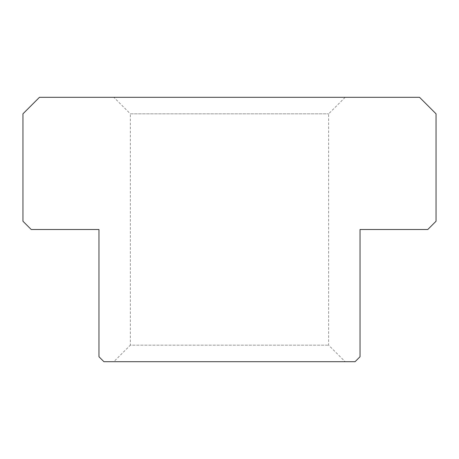 <?xml version="1.0" encoding="UTF-8"?>
<svg xmlns="http://www.w3.org/2000/svg" width="459" height="459" viewBox="0 0 459 459"><rect width="100%" height="100%" fill="white"/><g stroke="black" fill="none" stroke-linecap="round" stroke-linejoin="round"><path stroke-width="0.34" stroke-dasharray="2.29 1.72" d="M98.96 229.5L98.96 356.735L103.918 361.692L355.082 361.692L360.04 356.735L360.04 229.5L427.788 229.5L436.05 221.238L436.05 113.832L419.526 97.308L39.474 97.308L22.95 113.832L22.95 221.238L31.212 229.5L98.96 229.5M113.832 97.308L345.168 97.308L113.832 97.308L130.356 113.832L328.644 113.832L130.356 113.832L130.356 345.168L328.644 345.168L130.356 345.168L113.832 361.692L345.168 361.692L113.832 361.692M345.168 97.308L328.644 113.832L328.644 345.168L345.168 361.692"/><path stroke-width="0.69" d="M98.96 229.5L98.96 356.735L103.918 361.692L355.082 361.692L360.04 356.735L360.04 229.5L427.788 229.5L436.05 221.238L436.05 113.832L419.526 97.308L39.474 97.308L22.95 113.832L22.95 221.238L31.212 229.5L98.96 229.5"/></g></svg>

